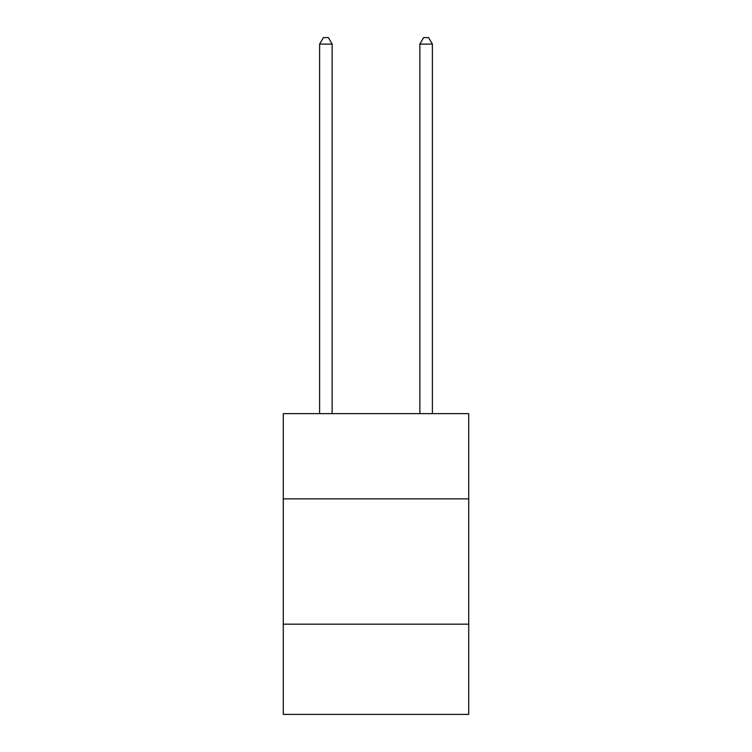 <?xml version="1.0" encoding="UTF-8"?>
<svg xmlns="http://www.w3.org/2000/svg" width="752" height="752" viewBox="0 0 752 752"><rect width="100%" height="100%" fill="white"/><g stroke="black" fill="none" stroke-linecap="round" stroke-linejoin="round"><path stroke-width="1.13" d="M468.731 498.858L468.731 413.647L283.269 413.647L283.269 498.858L468.731 498.858L468.731 714.4L283.269 714.4L283.269 498.858M468.731 624.169L283.269 624.169M432.391 413.647L432.391 44.114L419.86 44.114L419.86 413.647M419.86 44.114L423.62 37.6L428.631 37.6L432.391 44.114M332.14 413.647L332.14 44.114L319.609 44.114L319.609 413.647M319.609 44.114L323.369 37.6L328.38 37.6L332.14 44.114"/></g></svg>
